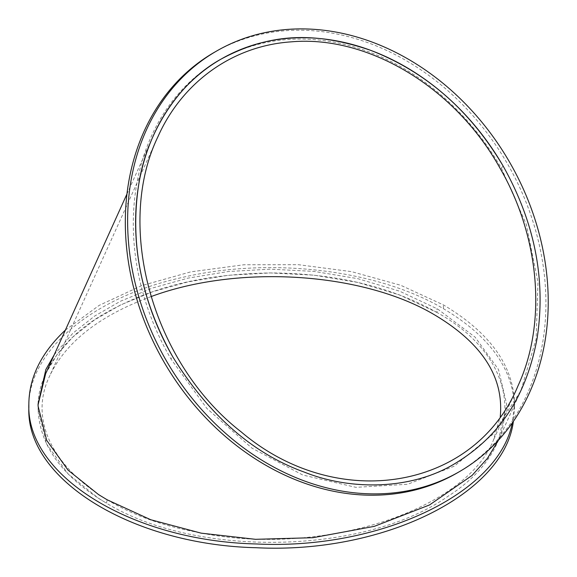 <?xml version="1.0" encoding="UTF-8"?>
<svg xmlns="http://www.w3.org/2000/svg" width="577" height="577" viewBox="0 0 577 577"><rect width="100%" height="100%" fill="white"/><g stroke="black" fill="none" stroke-linecap="round" stroke-linejoin="round"><path stroke-width="0.43" stroke-dasharray="2.88 2.16" d="M503.115 166.017A5657.276 917.942 -37.1 0 1 501.283 168.181A233.613 190.742 60 0 0 218.813 60.412A233.613 190.742 60 0 0 170.907 358.923A5680.031 959.609 -36.5 0 1 172.732 356.759M457.034 473.025A242.83 198.272 60 0 0 507.327 163.587A242.83 198.272 60 0 0 214.197 52.42M501.283 168.181A232.675 189.977 -120 0 1 501.759 169.003L526.238 224.215L537.98 282.254L536.134 339.009L520.851 390.752L492.852 434.322L454.236 466.194L407.593 484.276L355.93 487.341L302.817 475.044L251.947 448.149L206.898 408.48L170.907 358.916M498.499 440.136L506.642 404.188L498.499 369.511L475.131 337.17L438.224 309.445A232.675 134.333 0 0 0 437.546 309.063L436.876 312.431L399.565 294.934L357.79 282.427L314.054 275.164L270.231 272.935L228.398 275.272L187.965 281.886L152.609 291.767L120.615 304.923L94.578 319.86L72.897 336.961L57.073 354.53L45.662 373.701M38.075 404.051L38.096 409.901L46.672 444.066L68.028 473.876L98.544 498.355L106.493 503.173L107.171 499.797M65.396 330.073L99.194 305.363L141.69 285.629L190.735 271.861L243.862 264.771L298.403 264.692L351.588 271.652L400.741 285.283L443.396 304.901C489.823 332.511 513.53 365.551 514.518 404.03L512.304 422.927M54.231 354.754L72.897 333.196L94.578 316.095L120.615 301.158L152.609 288.002L187.965 278.121L228.398 271.507L270.231 269.17L314.054 271.399L357.79 278.662L399.565 291.169L436.876 308.666A232.142 134.023 180 0 1 437.546 309.063M28.85 407.816C27.581 351.516 91.577 297.278 182.772 277.342C270.317 256.758 377.358 269.618 443.396 308.666C489.823 336.276 513.53 369.316 514.518 407.795L513.371 421.383M436.876 312.431C390.341 286.365 334.631 273.195 269.755 272.935C200.998 274.313 152.811 287.05 106.493 312.431C61.191 337.689 37.101 376.413 38.075 407.153C38.681 444.369 61.487 476.378 106.5 503.173C196.656 558.312 365.977 554.648 448.755 495.78C528.099 444.954 522.582 359.695 436.876 312.431L436.876 308.666M151.001 296.621C99.67 315.569 65.958 341.901 49.853 375.613C18.262 439.645 86.11 511.936 196.021 531.972C316.708 558.046 464.629 512.513 493.508 439.984L500.266 416.5M443.396 308.666L443.396 304.901M221.114 59.078L218.813 60.412M126.962 193.995L153.648 135.004M499.062 438.909L520.851 390.752M514.518 404.03L514.518 407.795M157.846 136.915L49.853 375.613M518.009 385.84L493.508 439.984"/><path stroke-width="0.87" d="M503.115 166.017A233.613 190.742 60 0 0 221.114 59.078A233.613 190.742 60 0 0 153.648 135.011A233.613 190.742 60 0 0 172.732 356.759C208.795 415.144 252.776 453.645 304.685 472.253C349.85 490.313 410.673 490.414 454.726 463.706C495.6 439.061 525.258 401.217 537.021 338.814C546.159 280.206 534.857 222.607 503.115 166.017C470.003 110.272 425.797 71.685 370.484 50.278C311.349 30.141 267.043 34.49 221.114 59.078C176.043 83.831 145.664 136.446 138.689 184.755C129.767 243.054 141.12 300.386 172.739 356.759M216.505 51.093L214.197 52.42A242.83 198.272 60 0 0 163.911 361.858A242.83 198.272 60 0 0 457.034 473.025L459.342 471.69A242.83 198.272 60 0 0 509.635 162.252A242.83 198.272 60 0 0 216.505 51.093A242.83 198.272 60 0 0 166.212 360.531A242.83 198.272 60 0 0 459.342 471.69M126.962 193.995L45.655 373.701L38.14 404.542M54.231 354.754L45.871 369.482L38.075 404.051L38.096 406.136L46.672 440.301L68.028 470.118L98.544 494.59L107.171 499.797L150.748 519.74L201.2 533.162L255.532 539.322L312.958 537.706L374.35 526.347L429.526 504.962L472.065 475.441L487.464 458.347L498.499 440.136M512.304 422.927C498.499 493.761 379.291 550.112 256.282 543.96C132.205 541.082 25.958 475.729 28.85 404.051C29.102 377.423 41.284 352.763 65.396 330.073M513.371 421.383C504.183 494.41 382.623 554.151 256.282 547.724C132.205 544.847 25.958 479.494 28.85 407.816L28.85 404.051M499.855 167.9C455.102 87.524 368.443 35.002 291.262 41.847C233.007 45.742 182.318 81.869 157.846 136.915C114.383 227.187 153.129 363.806 241.273 431.964C337.018 513.162 474.64 490.392 518.009 385.84C547.176 322.976 539.892 236.88 499.855 167.9M500.266 416.5C503.973 376.745 481.752 342.68 433.615 314.314C361.822 272.106 238.186 264.194 151.001 296.621"/></g></svg>
